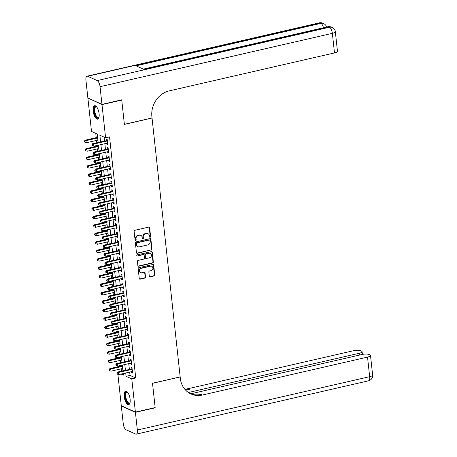 <?xml version="1.0" encoding="UTF-8"?>
<svg xmlns="http://www.w3.org/2000/svg" width="457" height="457" viewBox="0 0 457 457"><rect width="100%" height="100%" fill="white"/><g stroke="black" fill="none" stroke-linecap="round" stroke-linejoin="round"><path stroke-width="0.69" d="M150.119 237.269A0.606 0.531 114.3 0 0 150.599 236.56L149.639 227.74A0.868 0.76 114.3 0 0 148.776 227.089L134.815 230.294A0.868 0.76 114.3 0 0 134.13 231.299L135.083 240.125A0.606 0.531 114.3 0 0 135.689 240.582A0.606 0.531 114.3 0 0 136.169 239.874L136.049 238.731A2.771 2.439 114.3 0 1 138.243 235.504L139.402 235.241A2.771 2.439 114.3 0 1 140.836 235.372A2.771 2.439 114.3 0 1 142.173 237.326L142.298 238.468A0.606 0.531 114.3 0 0 142.904 238.925A0.606 0.531 114.3 0 0 143.384 238.217L143.258 237.074A2.771 2.439 114.3 0 1 145.452 233.847L146.617 233.584A2.771 2.439 114.3 0 1 148.045 233.716A2.771 2.439 114.3 0 1 149.388 235.669L149.513 236.812A0.606 0.531 114.3 0 0 150.119 237.269M149.633 237.109A0.606 0.531 114.3 0 0 150.216 236.389L149.256 227.569A0.868 0.76 114.3 0 0 149.016 227.072M135.209 240.422A0.606 0.531 114.3 0 0 135.792 239.702L135.666 238.56L136.049 238.731M142.424 238.765A0.606 0.531 114.3 0 0 143.001 238.046L142.881 236.903L143.258 237.074M124.178 396.567A6.878 2.708 77.1 0 1 125.612 391.203A6.878 2.708 77.1 0 1 130.125 399.252A6.878 2.708 77.1 0 1 128.691 404.616A6.878 2.708 77.1 0 1 124.178 396.567M93.165 111.085A6.878 2.708 77.1 0 1 94.599 105.721A6.878 2.708 77.1 0 1 99.112 113.77A6.878 2.708 77.1 0 1 97.678 119.134A6.878 2.708 77.1 0 1 93.165 111.085M149.302 276.199A0.868 0.76 114.3 0 0 150.164 276.851L154.083 275.948A0.868 0.76 114.3 0 0 154.769 274.943L153.701 265.146A0.868 0.76 114.3 0 0 152.838 264.494L138.877 267.699A0.868 0.76 114.3 0 0 138.191 268.705L139.254 278.502A0.868 0.76 114.3 0 0 140.122 279.158L144.852 278.067A0.868 0.76 114.3 0 0 145.537 277.062L145.08 272.869A0.868 0.76 114.3 0 0 144.218 272.218L141.87 272.755A2.314 2.039 114.3 0 1 141.384 268.31L150.576 266.203A2.314 2.039 114.3 0 1 151.061 270.647L149.53 270.995A0.868 0.76 114.3 0 0 148.845 272.006L149.302 276.199M121.368 99.906L121.745 100.077L124.39 124.401L152.044 118.049L180.167 376.888L152.507 383.24L155.152 407.558L135.398 412.094L121.294 405.719L117.883 374.312M121.745 100.077L101.991 104.613L105.601 137.814L99.883 135.232L100.603 141.847M129.662 372.078L130.022 375.403L135.74 377.985L109.549 136.906L105.601 137.814M135.74 377.985L131.787 378.893L135.398 412.094M151.278 250.128A0.868 0.76 114.3 0 0 151.964 249.122L150.896 239.325A0.868 0.76 114.3 0 0 150.033 238.668L136.072 241.873A0.868 0.76 114.3 0 0 135.386 242.884L136.449 252.681A0.868 0.76 114.3 0 0 137.317 253.332L150.896 249.956A0.868 0.76 114.3 0 0 151.581 248.951L150.519 239.148A0.868 0.76 114.3 0 0 150.273 238.657M152.301 252.235L153.363 262.032A0.868 0.76 114.3 0 1 152.678 263.038L138.717 266.242A0.868 0.76 114.3 0 1 137.854 265.591L137.397 261.398A0.868 0.76 114.3 0 1 138.083 260.393L143.744 259.09A0.868 0.76 114.3 0 0 144.429 258.085L144.126 255.303A0.868 0.76 114.3 0 0 143.264 254.652L137.368 256A0.606 0.531 114.3 0 1 137.243 254.84L151.433 251.584A0.868 0.76 114.3 0 1 152.301 252.235L151.918 252.064L152.986 261.861L153.363 262.032M106.71 143.264L106.801 144.109L107.755 144.543L107.201 139.465L106.247 139.037L106.407 140.516M107.624 151.724L107.721 152.569L108.669 152.998L108.12 147.925L107.166 147.497L107.326 148.976M108.543 160.184L108.635 161.03L109.589 161.458L109.04 156.385L108.086 155.951L108.246 157.437M109.463 168.639L109.554 169.49L110.508 169.918L109.96 164.846L109.006 164.411L109.166 165.891M110.383 177.099L110.474 177.944L111.428 178.379L110.874 173.3L109.926 172.872L110.086 174.351M111.302 185.559L111.394 186.405L112.348 186.839L111.794 181.76L110.845 181.332L111.005 182.811M112.222 194.019L112.313 194.865L113.267 195.293L112.713 190.221L111.759 189.786L111.925 191.272M113.142 202.474L113.233 203.325L114.187 203.753L113.633 198.681L112.679 198.247L112.839 199.726M114.061 210.934L114.153 211.78L115.101 212.214L114.553 207.135L113.599 206.707L113.759 208.186M114.975 219.394L115.067 220.24L116.021 220.674L115.472 215.595L114.518 215.167L114.678 216.647M115.895 227.854L115.987 228.7L116.941 229.128L116.392 224.056L115.438 223.622L115.598 225.107M116.815 236.309L116.906 237.16L117.86 237.589L117.306 232.516L116.358 232.082L116.518 233.561M117.735 244.769L117.826 245.615L118.78 246.049L118.226 240.97L117.278 240.542L117.438 242.021M118.654 253.229L118.746 254.075L119.7 254.509L119.146 249.431L118.192 249.002L118.357 250.482M119.574 261.69L119.665 262.535L120.619 262.964L120.065 257.891L119.111 257.457L119.271 258.942M120.494 270.144L120.585 270.995L121.533 271.424L120.985 266.351L120.031 265.917L120.191 267.396M121.408 278.604L121.505 279.45L122.453 279.884L121.905 274.806L120.951 274.377L121.111 275.857M122.327 287.065L122.419 287.91L123.373 288.344L122.824 283.266L121.87 282.837L122.03 284.317M123.247 295.525L123.339 296.37L124.293 296.799L123.738 291.726L122.79 291.292L122.95 292.777M124.167 303.979L124.258 304.83L125.212 305.259L124.658 300.186L123.71 299.752L123.87 301.232M125.087 312.439L125.178 313.285L126.132 313.719L125.578 308.641L124.624 308.212L124.79 309.692M126.006 320.9L126.098 321.745L127.052 322.179L126.498 317.101L125.544 316.672L125.704 318.152M126.926 329.36L127.017 330.205L127.966 330.634L127.417 325.561L126.463 325.127L126.623 326.612M127.84 337.814L127.937 338.666L128.885 339.094L128.337 334.021L127.383 333.587L127.543 335.067M128.76 346.275L128.851 347.12L129.805 347.554L129.257 342.476L128.303 342.047L128.463 343.527M129.679 354.735L129.771 355.58L130.725 356.014L130.176 350.936L129.222 350.508L129.382 351.987M130.599 363.195L130.691 364.04L131.645 364.469L131.09 359.396L130.142 358.962L130.302 360.447M104.139 137.157L104.55 140.945M104.853 143.692L105.47 149.399M105.773 152.147L106.39 157.859M106.687 160.607L107.309 166.319M107.606 169.067L108.229 174.78M108.526 177.527L109.149 183.234M109.446 185.982L110.068 191.694M110.365 194.442L110.982 200.155M111.285 202.902L111.902 208.615M112.205 211.363L112.822 217.069M113.119 219.823L113.742 225.53M114.039 228.277L114.661 233.99M114.958 236.737L115.581 242.45M115.878 245.198L116.501 250.904M116.798 253.658L117.415 259.365M117.717 262.112L118.334 267.825M118.637 270.573L119.254 276.285M119.551 279.033L120.174 284.74M120.471 287.493L121.094 293.2M121.391 295.947L122.013 301.66M122.31 304.408L122.933 310.12M123.23 312.868L123.853 318.575M124.15 321.328L124.767 327.035M125.069 329.783L125.686 335.495M125.983 338.243L126.606 343.955M126.903 346.703L127.526 352.41M127.823 355.163L128.446 360.87M128.743 363.618L129.365 369.33M131.519 371.65L131.61 372.501L132.564 372.929L132.01 367.856L131.056 367.422L131.222 368.902M95.759 133.37L96.221 137.66M96.524 140.408L96.775 142.727M97.073 145.475L97.141 146.12M97.444 148.868L97.695 151.187M97.992 153.935L98.061 154.58M98.358 157.328L98.615 159.647M98.912 162.395L98.98 163.035M99.278 165.788L99.529 168.107M99.832 170.855L99.9 171.495M100.197 174.243L100.449 176.562M100.746 179.31L100.82 179.955M101.117 182.703L101.368 185.022M101.665 187.77L101.74 188.415M102.037 191.163L102.288 193.482M102.585 196.23L102.654 196.87M102.956 199.623L103.208 201.943M103.505 204.69L103.573 205.33M103.876 208.078L104.127 210.397M104.425 213.145L104.493 213.79M104.79 216.538L105.047 218.857M105.344 221.605L105.413 222.251M105.71 224.998L105.961 227.318M106.264 230.065L106.332 230.705M106.63 233.458L106.881 235.778M107.184 238.525L107.252 239.165M107.549 241.913L107.801 244.232M108.098 246.98L108.172 247.625M108.469 250.373L108.72 252.692M109.017 255.44L109.086 256.086M109.389 258.833L109.64 261.153M109.937 263.9L110.006 264.54M110.308 267.294L110.56 269.613M110.857 272.361L110.925 273M111.222 275.748L111.479 278.067M111.776 280.815L111.845 281.461M112.142 284.208L112.393 286.528M112.696 289.275L112.765 289.921M113.062 292.669L113.313 294.988M113.616 297.736L113.684 298.375M113.982 301.129L114.233 303.448M114.53 306.196L114.604 306.836M114.901 309.583L115.153 311.903M115.45 314.65L115.524 315.296M115.821 318.043L116.072 320.363M116.369 323.11L116.438 323.756M116.741 326.504L116.992 328.823M117.289 331.571L117.358 332.216M117.655 334.964L117.912 337.283M118.209 340.031L118.277 340.671M118.574 343.418L118.826 345.738M119.128 348.485L119.197 349.131M119.494 351.879L119.745 354.198M120.048 356.946L120.117 357.591M120.414 360.339L120.665 362.658M120.962 365.406L121.036 366.051M121.334 368.799L121.585 371.118M88.247 98.164L101.991 104.613M98.129 142.418L97.215 134.027L91.497 131.445L87.893 98.244M121.076 374.049L123.407 375.106L123.236 373.552M122.939 370.804L122.316 365.097M122.019 362.344L121.396 356.637M121.099 353.889L120.477 348.177M120.18 345.429L119.563 339.717M119.26 336.969L118.643 331.262M118.34 328.509L117.723 322.802M117.426 320.054L116.803 314.342M116.506 311.594L115.884 305.882M115.587 303.134L114.964 297.427M114.667 294.674L114.044 288.967M113.747 286.219L113.13 280.507M112.828 277.759L112.211 272.046M111.908 269.299L111.291 263.592M110.994 260.838L110.371 255.132M110.074 252.384L109.452 246.671M109.154 243.924L108.532 238.211M108.235 235.464L107.612 229.757M107.315 227.003L106.698 221.297M106.395 218.549L105.778 212.836M105.476 210.089L104.859 204.376M104.562 201.628L103.939 195.922M103.642 193.168L103.019 187.461M102.722 184.714L102.1 179.001M101.802 176.253L101.18 170.541M100.883 167.793L100.266 162.081M99.963 159.333L99.346 153.626M99.043 150.879L98.426 145.166M125.709 372.986L126.075 376.311L131.787 378.893M100.9 144.601L101.523 150.307M101.82 153.055L102.442 158.768M102.739 161.515L103.356 167.228M103.659 169.975L104.276 175.682M104.573 178.436L105.196 184.142M105.493 186.89L106.115 192.603M106.412 195.35L107.035 201.063M107.332 203.811L107.955 209.517M108.252 212.271L108.875 217.978M109.172 220.725L109.789 226.438M110.091 229.186L110.708 234.898M111.011 237.646L111.628 243.353M111.925 246.106L112.548 251.813M112.845 254.56L113.467 260.273M113.764 263.021L114.387 268.733M114.684 271.481L115.307 277.188M115.604 279.941L116.221 285.648M116.524 288.396L117.141 294.108M117.443 296.856L118.06 302.568M118.357 305.316L118.98 311.023M119.277 313.776L119.9 319.483M120.197 322.231L120.819 327.943M121.116 330.691L121.739 336.403M122.036 339.151L122.653 344.864M122.956 347.611L123.573 353.318M123.876 356.066L124.493 361.778M124.79 364.526L125.412 370.239M130.022 375.403L126.075 376.311M106.801 144.109L107.681 143.909M107.721 152.569L108.6 152.37M108.635 161.03L109.52 160.824M109.554 169.49L110.44 169.284M110.474 177.944L111.359 177.744M111.394 186.405L112.279 186.205M112.313 194.865L113.199 194.659M113.233 203.325L114.113 203.119M114.153 211.78L115.033 211.58M115.067 220.24L115.952 220.04M115.987 228.7L116.872 228.494M116.906 237.16L117.792 236.955M117.826 245.615L118.711 245.415M118.746 254.075L119.631 253.875M119.665 262.535L120.551 262.329M120.585 270.995L121.465 270.79M121.505 279.45L122.385 279.25M122.419 287.91L123.304 287.71M123.339 296.37L124.224 296.165M124.258 304.83L125.144 304.625M125.178 313.285L126.063 313.085M126.098 321.745L126.983 321.545M127.017 330.205L127.897 330M127.937 338.666L128.817 338.46M128.851 347.12L129.737 346.92M129.771 355.58L130.656 355.38M130.691 364.04L131.576 363.835M131.61 372.501L132.496 372.295M148.045 233.716L147.668 233.544A2.771 2.439 114.3 0 0 146.234 233.413L146.617 233.584M142.881 236.903A2.771 2.439 114.3 0 1 145.075 233.676L146.234 233.413M140.836 235.372L140.453 235.201A2.771 2.439 114.3 0 0 139.025 235.064L139.402 235.241M135.666 238.56A2.771 2.439 114.3 0 1 137.86 235.332L139.025 235.064M136.694 253.178A0.868 0.76 114.3 0 0 136.934 253.161L150.896 249.956M149.913 240.485A0.606 0.531 114.3 0 0 149.308 240.028L137.049 242.844A0.606 0.531 114.3 0 0 136.569 243.547L136.7 244.752A2.771 2.439 114.3 0 0 138.043 246.706A2.771 2.439 114.3 0 0 139.471 246.837L147.851 244.918A2.771 2.439 114.3 0 0 150.045 241.69L149.913 240.485M149.616 240.056L149.239 239.885A0.606 0.531 114.3 0 0 148.925 239.856L149.308 240.028M138.043 246.706L137.66 246.534A2.771 2.439 114.3 0 1 136.317 244.581L136.192 243.375A0.606 0.531 114.3 0 1 136.672 242.673L148.925 239.856M138.094 266.088A0.868 0.76 114.3 0 0 138.34 266.071L152.301 262.866A0.868 0.76 114.3 0 0 152.986 261.861M143.709 254.692L143.327 254.52A0.868 0.76 114.3 0 0 142.881 254.475L137.368 256M149.622 257.742A2.314 2.039 114.3 0 0 149.136 253.298L145.897 254.046A0.868 0.76 114.3 0 0 145.212 255.052L145.515 257.834A0.868 0.76 114.3 0 0 146.383 258.485L149.622 257.742M150.33 253.412L149.953 253.241A2.314 2.039 114.3 0 0 148.754 253.127L149.136 253.298M145.937 258.445L145.555 258.274A0.868 0.76 114.3 0 1 145.132 257.662L144.835 254.88A0.868 0.76 114.3 0 1 145.52 253.869L148.754 253.127M151.918 252.064A0.868 0.76 114.3 0 0 151.678 251.567M151.775 266.311L151.393 266.14A2.314 2.039 114.3 0 0 150.199 266.031L150.576 266.203M140.676 272.646L140.293 272.475A2.314 2.039 114.3 0 1 141.007 268.139L150.199 266.031M139.499 278.998A0.868 0.76 114.3 0 0 139.739 278.981L144.469 277.896A0.868 0.76 114.3 0 0 145.155 276.891L144.703 272.698A0.868 0.76 114.3 0 0 144.458 272.201M149.542 276.691A0.868 0.76 114.3 0 0 149.782 276.679L153.701 275.777A0.868 0.76 114.3 0 0 154.386 274.771L153.323 264.974A0.868 0.76 114.3 0 0 153.078 264.477M97.575 137.351L85.036 140.23L85.99 140.659L86.219 142.773L97.872 140.099M97.644 137.985L85.99 140.659L84.745 141.402L84.368 141.23L84.836 142.247L84.745 141.402M86.219 142.773L84.836 142.247M84.368 141.23L85.036 140.23M107.315 140.493L92.657 143.675L93.611 144.104L107.361 140.945M92.365 144.846L91.988 144.675L92.08 145.52L92.463 145.692L92.365 144.846L93.611 144.104L93.839 146.217L107.589 143.064M92.657 143.675L91.988 144.675M92.463 145.692L93.839 146.217M99.015 117.163A5.952 2.348 77.1 0 1 98.952 117.3A5.952 2.348 77.1 0 1 94.85 114.13A5.952 2.348 77.1 0 1 94.296 108.098A5.952 2.348 77.1 0 1 96.547 106.812A5.952 2.348 77.1 0 1 96.661 106.909M96.701 106.961A5.513 2.171 -102.9 0 0 95.93 106.818A5.513 2.171 -102.9 0 0 95.387 113.902A5.513 2.171 -102.9 0 0 98.398 117.563A5.513 2.171 -102.9 0 0 99.032 117.095M94.999 105.704A6.838 2.691 -102.9 0 0 94.565 114.404A6.838 2.691 -102.9 0 0 98.044 118.969M130.028 402.646A5.952 2.348 77.1 0 1 129.965 402.783A5.952 2.348 77.1 0 1 125.864 399.612A5.952 2.348 77.1 0 1 125.309 393.586A5.952 2.348 77.1 0 1 127.56 392.295A5.952 2.348 77.1 0 1 127.674 392.392M127.714 392.443A5.513 2.171 -102.9 0 0 126.943 392.3A5.513 2.171 -102.9 0 0 126.4 399.384A5.513 2.171 -102.9 0 0 129.411 403.045A5.513 2.171 -102.9 0 0 130.045 402.583M126.012 391.186A6.838 2.691 -102.9 0 0 125.584 399.886A6.838 2.691 -102.9 0 0 129.063 404.456M101.962 104.362L121.722 99.826L124.378 124.315L152.038 117.963L151.878 116.529A22.05 19.417 -65.7 0 1 169.336 90.846L334.49 52.926L332.359 33.344L100.043 86.681L101.962 104.362L87.864 97.992L85.945 80.312A5.29 2.085 -102.9 0 1 87.047 76.188L319.363 22.85A5.29 2.085 77.1 0 1 319.997 22.936L87.681 76.268A5.29 2.085 -102.9 0 0 87.047 76.188M100.043 86.681A5.29 2.085 -102.9 0 0 97.204 80.575L87.681 76.268M323.476 27.746A5.29 2.085 77.1 0 0 320.951 23.364A5.29 4.661 -65.7 0 1 323.682 23.615L322.728 23.187A5.29 4.661 114.3 0 0 319.997 22.936L320.951 23.364L136.043 65.814L143.664 69.258L328.572 26.809L329.526 27.237A5.29 2.085 77.1 0 1 332.359 33.344A5.29 1.394 -6.2 0 0 335.335 31.744A5.29 5.29 0 0 0 332.256 27.489L331.302 27.06A5.29 4.661 114.3 0 0 328.572 26.809A5.29 2.085 77.1 0 0 327.937 26.723L143.332 69.11M335.335 31.744L337.466 51.321A5.29 1.394 173.8 0 1 334.49 52.926M154.797 407.638L155.18 407.81L152.518 383.32L180.172 376.974L180.332 378.413A22.05 19.417 114.3 0 0 191.003 393.974A22.05 19.417 114.3 0 0 202.382 395.025L367.531 357.106A5.29 1.394 -6.2 0 0 370.507 355.5A5.29 1.394 -6.2 0 0 369.987 354.986L368.862 354.478A5.29 1.394 -6.2 0 0 361.835 354.535L190.752 393.808M135.421 412.345L121.322 405.976L123.241 423.656A5.29 2.085 -102.9 0 0 126.081 429.763L135.609 434.064A5.29 2.085 -102.9 0 0 136.243 434.15A5.29 2.085 -102.9 0 0 137.346 430.026L135.421 412.345L155.18 407.81M121.322 405.976L121.676 405.896M188.398 392.506L359.128 353.312A5.29 1.394 -6.2 0 0 362.104 351.707A5.29 1.394 -6.2 0 0 361.584 351.187L360.459 350.679A5.29 1.394 -6.2 0 0 353.432 350.736L188.284 388.65A22.05 19.417 114.3 0 1 184.708 389.124M185.251 389.752A22.05 19.417 114.3 0 0 189.655 389.273L185.656 390.187M190.323 393.648A22.05 19.417 114.3 0 0 201.011 394.402L202.382 395.025M98.495 145.812L85.956 148.691L86.91 149.119L87.138 151.233L98.792 148.559M98.563 146.44L86.91 149.119L85.665 149.862L85.282 149.685L85.756 150.707L85.665 149.862M87.138 151.233L85.756 150.707M85.282 149.685L85.956 148.691M99.415 154.266L86.876 157.145L87.83 157.579L88.058 159.693L99.712 157.014M99.483 154.9L87.83 157.579L86.584 158.316L86.202 158.145L86.676 159.162L86.584 158.316M88.058 159.693L86.676 159.162M86.202 158.145L86.876 157.145M100.334 162.726L87.795 165.605L88.749 166.034L88.978 168.153L100.631 165.474M100.403 163.36L88.749 166.034L87.504 166.776L87.121 166.605L87.595 167.622L87.504 166.776M88.978 168.153L87.595 167.622M87.121 166.605L87.795 165.605M101.254 171.186L88.715 174.066L89.663 174.494L89.898 176.608L101.551 173.934M101.323 171.821L89.663 174.494L88.424 175.237L88.041 175.065L88.515 176.082L88.424 175.237M89.898 176.608L88.515 176.082M88.041 175.065L88.715 174.066M108.229 148.953L93.576 152.13L94.53 152.564L108.28 149.405M93.285 153.301L92.908 153.129L93.377 154.152L93.285 153.301L94.53 152.564L94.759 154.677L108.509 151.518M93.576 152.13L92.908 153.129M93.377 154.152L94.759 154.677M109.149 157.414L94.496 160.59L95.45 161.024L109.2 157.865M94.205 161.761L93.822 161.589L94.296 162.606L94.205 161.761L95.45 161.024L95.679 163.138L109.429 159.979M94.496 160.59L93.822 161.589M94.296 162.606L95.679 163.138M110.068 165.868L95.416 169.05L96.37 169.478L110.12 166.325M95.125 170.221L94.742 170.05L94.833 170.895L95.216 171.067L95.125 170.221L96.37 169.478L96.598 171.592L110.348 168.439M95.416 169.05L94.742 170.05M95.216 171.067L96.598 171.592M110.988 174.328L96.336 177.51L97.29 177.939L111.04 174.78M96.044 178.681L95.662 178.51L95.753 179.355L96.136 179.527L96.044 178.681L97.29 177.939L97.518 180.052L111.268 176.899M96.336 177.51L95.662 178.51M96.136 179.527L97.518 180.052M102.168 179.647L89.635 182.526L90.583 182.954L90.817 185.068L102.471 182.394M102.242 180.275L90.583 182.954L89.344 183.697L88.961 183.52L89.435 184.542L89.344 183.697M90.817 185.068L89.435 184.542M88.961 183.52L89.635 182.526M111.908 182.789L97.255 185.965L98.209 186.399L111.954 183.24M96.964 187.136L96.581 186.964L97.055 187.987L96.964 187.136L98.209 186.399L98.438 188.513L112.188 185.353M97.255 185.965L96.581 186.964M97.055 187.987L98.438 188.513M103.088 188.101L90.549 190.98L91.503 191.414L91.731 193.528L103.391 190.849M103.156 188.735L91.503 191.414L90.258 192.151L89.88 191.98L90.349 192.997L90.258 192.151M91.731 193.528L90.349 192.997M89.88 191.98L90.549 190.98M112.828 191.249L98.175 194.425L99.123 194.859L112.873 191.7M97.884 195.596L97.501 195.425L97.975 196.441L97.884 195.596L99.123 194.859L99.358 196.973L113.108 193.814M98.175 194.425L97.501 195.425M97.975 196.441L99.358 196.973M104.007 196.561L91.469 199.441L92.423 199.869L92.651 201.988L104.305 199.309M104.076 197.196L92.423 199.869L91.177 200.612L90.8 200.44L91.269 201.457L91.177 200.612M92.651 201.988L91.269 201.457M90.8 200.44L91.469 199.441M113.747 199.703L99.095 202.885L100.043 203.314L113.793 200.16M98.798 204.056L98.421 203.885L98.512 204.73L98.895 204.902L98.798 204.056L100.043 203.314L100.272 205.427L114.022 202.274M99.095 202.885L98.421 203.885M98.895 204.902L100.272 205.427M104.927 205.022L92.388 207.901L93.342 208.329L93.571 210.443L105.224 207.769M104.996 205.656L93.342 208.329L92.097 209.072L91.714 208.9L92.188 209.917L92.097 209.072M93.571 210.443L92.188 209.917M91.714 208.9L92.388 207.901M114.661 208.163L100.009 211.345L100.963 211.774L114.713 208.615M99.717 212.516L99.34 212.345L99.809 213.362L99.717 212.516L100.963 211.774L101.191 213.887L114.941 210.734M100.009 211.345L99.34 212.345M99.809 213.362L101.191 213.887M105.847 213.482L93.308 216.361L94.262 216.789L94.49 218.903L106.144 216.23M105.915 214.116L94.262 216.789L93.017 217.532L92.634 217.355L93.108 218.377L93.017 217.532M94.49 218.903L93.108 218.377M92.634 217.355L93.308 216.361M115.581 216.624L100.928 219.8L101.882 220.234L115.632 217.075M100.637 220.977L100.254 220.8L100.729 221.822L100.637 220.977L101.882 220.234L102.111 222.348L115.861 219.189M100.928 219.8L100.254 220.8M100.729 221.822L102.111 222.348M106.767 221.936L94.228 224.815L95.182 225.25L95.41 227.363L107.064 224.684M106.835 222.57L95.182 225.25L93.936 225.987L93.554 225.815L94.028 226.832L93.936 225.987M95.41 227.363L94.028 226.832M93.554 225.815L94.228 224.815M116.501 225.084L101.848 228.26L102.802 228.694L116.552 225.535M101.557 229.431L101.174 229.26L101.648 230.277L101.557 229.431L102.802 228.694L103.031 230.808L116.781 227.649M101.848 228.26L101.174 229.26M101.648 230.277L103.031 230.808M107.686 230.397L95.147 233.276L96.101 233.704L96.33 235.823L107.983 233.144M107.755 231.031L96.101 233.704L94.856 234.447L94.473 234.275L94.947 235.292L94.856 234.447M96.33 235.823L94.947 235.292M94.473 234.275L95.147 233.276M117.42 233.538L102.768 236.72L103.722 237.149L117.472 233.995M102.477 237.891L102.094 237.72L102.185 238.565L102.568 238.737L102.477 237.891L103.722 237.149L103.95 239.262L117.7 236.109M102.768 236.72L102.094 237.72M102.568 238.737L103.95 239.262M108.606 238.857L96.067 241.736L97.015 242.164L97.25 244.278L108.903 241.604M108.675 239.491L97.015 242.164L95.776 242.907L95.393 242.736L95.867 243.752L95.776 242.907M97.25 244.278L95.867 243.752M95.393 242.736L96.067 241.736M118.34 241.999L103.688 245.18L104.642 245.609L118.386 242.45M103.396 246.352L103.014 246.18L103.488 247.197L103.396 246.352L104.642 245.609L104.87 247.723L118.62 244.569M103.688 245.18L103.014 246.18M103.488 247.197L104.87 247.723M109.52 247.317L96.981 250.196L97.935 250.625L98.164 252.738L109.823 250.065M109.589 247.951L97.935 250.625L96.69 251.367L96.313 251.19L96.787 252.213L96.69 251.367M98.164 252.738L96.787 252.213M96.313 251.19L96.981 250.196M119.26 250.459L104.607 253.635L105.556 254.069L119.306 250.91M104.316 254.812L103.933 254.635L104.407 255.657L104.316 254.812L105.556 254.069L105.79 256.183L119.54 253.024M104.607 253.635L103.933 254.635M104.407 255.657L105.79 256.183M110.44 255.771L97.901 258.651L98.855 259.085L99.083 261.198L110.737 258.519M110.508 256.406L98.855 259.085L97.609 259.822L97.232 259.65L97.701 260.667L97.609 259.822M99.083 261.198L97.701 260.667M97.232 259.65L97.901 258.651M120.18 258.919L105.527 262.095L106.475 262.529L120.225 259.37M105.236 263.266L104.853 263.095L104.944 263.94L105.327 264.112L105.236 263.266L106.475 262.529L106.71 264.643L120.454 261.484M105.527 262.095L104.853 263.095M105.327 264.112L106.71 264.643M111.359 264.232L98.821 267.111L99.775 267.539L100.003 269.659L111.657 266.979M111.428 264.866L99.775 267.539L98.529 268.282L98.146 268.11L98.621 269.127L98.529 268.282M100.003 269.659L98.621 269.127M98.146 268.11L98.821 267.111M121.094 267.374L106.441 270.555L107.395 270.984L121.145 267.831M106.15 271.726L105.773 271.555L105.864 272.401L106.241 272.572L106.15 271.726L107.395 270.984L107.624 273.097L121.373 269.944M106.441 270.555L105.773 271.555M106.241 272.572L107.624 273.097M112.279 272.692L99.74 275.571L100.694 275.999L100.923 278.113L112.576 275.44M112.348 273.326L100.694 275.999L99.449 276.742L99.066 276.571L99.54 277.588L99.449 276.742M100.923 278.113L99.54 277.588M99.066 276.571L99.74 275.571M122.013 275.834L107.361 279.016L108.315 279.444L122.065 276.285M107.069 280.187L106.692 280.015L106.784 280.861L107.161 281.032L107.069 280.187L108.315 279.444L108.543 281.558L122.293 278.404M107.361 279.016L106.692 280.015M107.161 281.032L108.543 281.558M113.199 281.152L100.66 284.031L101.614 284.46L101.842 286.573L113.496 283.9M113.267 281.786L101.614 284.46L100.369 285.202L99.986 285.031L100.46 286.048L100.369 285.202M101.842 286.573L100.46 286.048M99.986 285.031L100.66 284.031M122.933 284.294L108.28 287.47L109.234 287.904L122.984 284.745M107.989 288.647L107.606 288.47L108.081 289.492L107.989 288.647L109.234 287.904L109.463 290.018L123.213 286.859M108.28 287.47L107.606 288.47M108.081 289.492L109.463 290.018M114.119 289.607L101.58 292.486L102.534 292.92L102.762 295.033L114.416 292.354M114.187 290.241L102.534 292.92L101.288 293.657L100.906 293.485L101.38 294.502L101.288 293.657M102.762 295.033L101.38 294.502M100.906 293.485L101.58 292.486M123.853 292.754L109.2 295.93L110.154 296.364L123.904 293.205M108.909 297.101L108.526 296.93L109 297.947L108.909 297.101L110.154 296.364L110.383 298.478L124.133 295.319M109.2 295.93L108.526 296.93M109 297.947L110.383 298.478M115.038 298.067L102.499 300.946L103.448 301.374L103.682 303.494L115.335 300.815M115.107 298.701L103.448 301.374L102.208 302.117L101.825 301.946L102.299 302.962L102.208 302.117M103.682 303.494L102.299 302.962M101.825 301.946L102.499 300.946M124.772 301.209L110.12 304.391L111.074 304.819L124.824 301.666M109.829 305.562L109.446 305.39L109.92 306.407L109.829 305.562L111.074 304.819L111.302 306.933L125.052 303.779M110.12 304.391L109.446 305.39M109.92 306.407L111.302 306.933M115.952 306.527L103.413 309.406L104.367 309.835L104.596 311.948L116.255 309.275M116.021 307.161L104.367 309.835L103.122 310.577L102.745 310.406L103.219 311.423L103.122 310.577M104.596 311.948L103.219 311.423M102.745 310.406L103.413 309.406M125.692 309.669L111.04 312.851L111.988 313.279L125.738 310.12M110.748 314.022L110.365 313.85L110.84 314.867L110.748 314.022L111.988 313.279L112.222 315.393L125.972 312.24M111.04 312.851L110.365 313.85M110.84 314.867L112.222 315.393M116.872 314.987L104.333 317.866L105.287 318.295L105.516 320.408L117.175 317.735M116.941 315.621L105.287 318.295L104.042 319.037L103.665 318.866L104.133 319.883L104.042 319.037M105.516 320.408L104.133 319.883M103.665 318.866L104.333 317.866M126.612 318.129L111.959 321.305L112.908 321.739L126.658 318.58M111.668 322.482L111.285 322.305L111.759 323.328L111.668 322.482L112.908 321.739L113.142 323.853L126.886 320.694M111.959 321.305L111.285 322.305M111.759 323.328L113.142 323.853M117.792 323.442L105.253 326.321L106.207 326.755L106.435 328.869L118.089 326.189M117.86 324.076L106.207 326.755L104.961 327.492L104.579 327.321L105.053 328.337L104.961 327.492M106.435 328.869L105.053 328.337M104.579 327.321L105.253 326.321M127.526 326.589L112.873 329.765L113.827 330.2L127.577 327.041M112.582 330.937L112.205 330.765L112.673 331.782L112.582 330.937L113.827 330.2L114.056 332.313L127.806 329.154M112.873 329.765L112.205 330.765M112.673 331.782L114.056 332.313M118.711 331.902L106.173 334.781L107.127 335.209L107.355 337.329L119.009 334.65M118.78 332.536L107.127 335.209L105.881 335.952L105.498 335.781L105.973 336.798L105.881 335.952M107.355 337.329L105.973 336.798M105.498 335.781L106.173 334.781M128.446 335.044L113.793 338.226L114.747 338.654L128.497 335.501M113.502 339.397L113.125 339.225L113.593 340.242L113.502 339.397L114.747 338.654L114.975 340.768L128.725 337.614M113.793 338.226L113.125 339.225M113.593 340.242L114.975 340.768M119.631 340.362L107.092 343.241L108.046 343.67L108.275 345.783L119.928 343.11M119.7 340.996L108.046 343.67L106.801 344.412L106.418 344.241L106.892 345.258L106.801 344.412M108.275 345.783L106.892 345.258M106.418 344.241L107.092 343.241M129.365 343.504L114.713 346.686L115.667 347.114L129.417 343.955M114.421 347.857L114.039 347.686L114.513 348.702L114.421 347.857L115.667 347.114L115.895 349.228L129.645 346.075M114.713 346.686L114.039 347.686M114.513 348.702L115.895 349.228M120.551 348.822L108.012 351.701L108.966 352.13L109.194 354.244L120.848 351.57M120.619 349.456L108.966 352.13L107.721 352.873L107.338 352.701L107.812 353.718L107.721 352.873M109.194 354.244L107.812 353.718M107.338 352.701L108.012 351.701M130.285 351.964L115.632 355.14L116.586 355.575L130.336 352.416M115.341 356.317L114.958 356.14L115.432 357.163L115.341 356.317L116.586 355.575L116.815 357.688L130.565 354.529M115.632 355.14L114.958 356.14M115.432 357.163L116.815 357.688M121.471 357.277L108.932 360.156L109.88 360.59L110.114 362.704L121.768 360.025M121.539 357.911L109.88 360.59L108.64 361.327L108.258 361.156L108.732 362.173L108.64 361.327M110.114 362.704L108.732 362.173M108.258 361.156L108.932 360.156M131.205 360.424L116.552 363.601L117.506 364.035L131.256 360.876M116.261 364.772L115.878 364.6L116.352 365.617L116.261 364.772L117.506 364.035L117.735 366.148L131.485 362.989M116.552 363.601L115.878 364.6M116.352 365.617L117.735 366.148M122.385 365.737L109.851 368.616L110.8 369.045L111.028 371.164L122.687 368.485M122.453 366.371L110.8 369.045L109.554 369.787L109.177 369.616L109.651 370.633L109.554 369.787M111.028 371.164L109.651 370.633M109.177 369.616L109.851 368.616M132.124 368.879L117.472 372.061L118.426 372.489L132.17 369.336M117.181 373.232L116.798 373.061L117.272 374.077L117.181 373.232L118.426 372.489L118.654 374.609L132.404 371.45M117.472 372.061L116.798 373.061M117.272 374.077L118.654 374.609M150.216 236.389L150.599 236.56M135.792 239.702L136.169 239.874M143.001 238.046L143.384 238.217M145.075 233.676L145.452 233.847M137.86 235.332L138.243 235.504M149.256 227.569L149.639 227.74M136.934 253.161L137.317 253.332M150.519 239.148L150.896 239.325M151.581 248.951L151.964 249.122M136.672 242.673L137.049 242.844M136.192 243.375L136.569 243.547M136.317 244.581L136.7 244.752M152.301 262.866L152.678 263.038M138.34 266.071L138.717 266.242M142.881 254.475L143.264 254.652M145.52 253.869L145.897 254.046M144.835 254.88L145.212 255.052M145.132 257.662L145.515 257.834M141.007 268.139L141.384 268.31M144.703 272.698L145.08 272.869M145.155 276.891L145.537 277.062M144.469 277.896L144.852 278.067M139.739 278.981L140.122 279.158M153.323 264.974L153.701 265.146M154.386 274.771L154.769 274.943M153.701 275.777L154.083 275.948M149.782 276.679L150.164 276.851M97.204 80.575L329.526 27.237A5.29 4.661 -65.7 0 1 332.256 27.489M189.655 389.273L188.284 388.65M137.346 430.026L369.662 376.688L367.531 357.106M359.328 355.106L359.128 353.312M369.662 376.688A5.29 2.085 77.1 0 1 368.559 380.812A5.29 5.29 0 0 0 372.632 375.083A5.29 1.394 173.8 0 1 369.662 376.688M326.601 27.032A5.29 5.29 0 0 0 323.682 23.615M322.728 23.187A5.29 5.29 0 0 0 319.363 22.85M331.302 27.06A5.29 5.29 0 0 0 327.937 26.723M362.401 354.415L362.104 351.707M136.243 434.15L368.559 380.812M372.632 375.083L370.507 355.5"/></g></svg>
